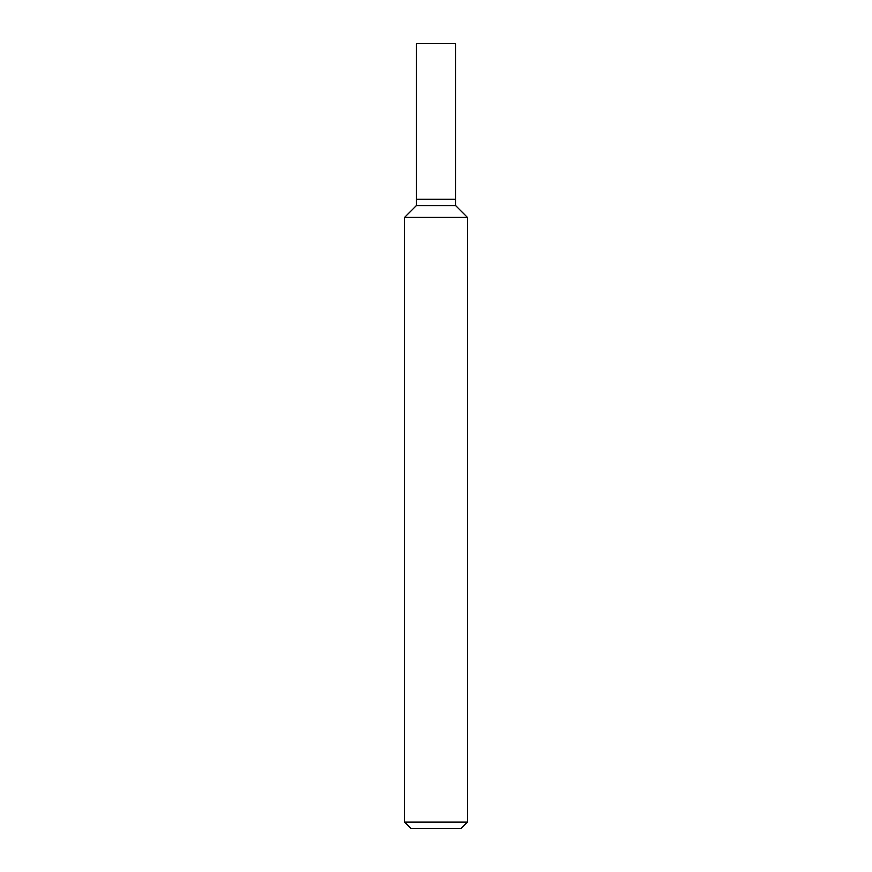 <?xml version="1.0" encoding="UTF-8"?>
<svg xmlns="http://www.w3.org/2000/svg" width="872" height="872" viewBox="0 0 872 872"><rect width="100%" height="100%" fill="white"/><g stroke="black" fill="none" stroke-linecap="round" stroke-linejoin="round"><path stroke-width="1.31" d="M404.608 822.122L410.886 828.4L461.114 828.4L467.392 822.122L467.392 217.357L404.608 217.357L404.608 822.122L467.392 822.122M404.608 217.357L416.38 205.585L416.38 43.6L455.62 43.6L455.62 205.585L467.392 217.357M455.62 205.585L416.38 205.585L455.62 205.585M455.62 199.306L416.38 199.306L455.62 199.306"/></g></svg>
